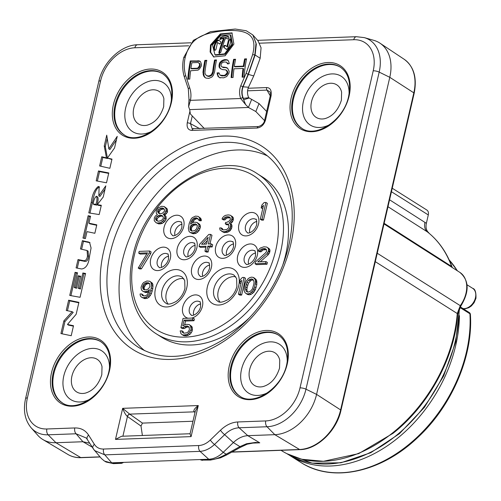 <?xml version="1.0" encoding="UTF-8"?>
<svg xmlns="http://www.w3.org/2000/svg" width="501" height="501" viewBox="0 0 501 501"><rect width="100%" height="100%" fill="white"/><g stroke="black" fill="none" stroke-linecap="round" stroke-linejoin="round"><path stroke-width="0.75" d="M460.876 305.979L460.269 305.666A25.589 18.28 122.2 0 0 459.824 272.369C469.199 280.316 469.55 291.519 460.876 305.979L457.72 314.177A2.405 1.002 -175.6 0 0 457.256 313.526L375.293 261.66M301.859 459.254L323.427 461.302L358.703 453.618L393.11 433.265C428.85 405.209 454.733 357.52 457.72 314.177M426.677 209.932A6.018 4.302 122.2 0 1 426.833 210.025A6.018 4.302 122.2 0 1 428.299 214.942L426.37 223.314C425.512 227.51 426.32 230.667 428.793 232.79L428.75 232.978M428.793 232.79L427.503 231.982M426.37 223.314L424.961 222.419A12.037 8.58 -57.4 0 0 427.353 231.875L387.981 206.713M424.954 222.413L389.571 199.799M427.372 231.888A131.588 94.019 122.2 0 1 451.614 266.451L384.142 223.327M470.389 314.434A2.405 2.405 0 0 0 469.274 312.536A2.405 1.722 122.2 0 1 469.925 313.783A2.405 1.19 -3.4 0 1 470.389 314.434C473.313 356.111 451.702 406.342 417.377 437.855C380.992 472.549 332.232 483.014 300.876 462.454A126.402 90.312 -57.8 0 0 413.125 440.861A126.402 90.312 -57.8 0 0 469.925 313.783L459.905 307.47M188.702 45.798L134.875 47.777A34.575 24.706 -57.8 0 0 100.607 80.83L27.405 397.907A34.575 24.706 -57.8 0 0 46.869 428.981L74.793 427.954C80.786 427.823 85.383 430.196 88.583 435.081L94.351 444.293C96.468 447.543 99.53 449.121 103.544 449.04L198.765 445.533C202.817 445.32 206.669 443.479 210.326 440.022L220.484 430.227A4.816 1.096 46 0 0 224.655 434.674L233.36 442.558C237.937 438.237 242.76 435.939 247.807 435.67L274.824 434.674A42.134 30.104 -57.8 0 0 316.582 394.393L389.784 77.317A42.134 30.104 -57.8 0 0 379.958 43.167A42.134 30.104 -57.8 0 0 373.827 40.349L364.302 37.625L356.43 36.705L257.614 40.343M198.765 445.533A4.816 3.031 87.9 0 0 200.043 451.357C205.047 451.032 209.863 448.733 214.497 444.468L224.655 434.674C229.145 430.309 233.961 428.011 239.109 427.779L247.807 435.67L259.769 442.828L255.466 442.433L246.536 443.748A3.613 0.664 68.8 0 0 247.118 444.212L254.69 442.746L259.769 442.828L250.913 443.16M27.405 397.907A4.816 1.478 -167 0 0 25.564 398.621C23.008 410.494 24.887 420.239 31.206 427.854L37.769 435.275A42.134 30.104 -57.8 0 0 42.954 439.584A42.134 30.104 -57.8 0 0 55.937 442.727L82.947 441.738L92.171 447.13M220.484 430.227C225.945 425.055 231.725 422.299 237.825 421.961L265.749 420.928A34.575 24.706 -57.8 0 0 300.018 387.874L373.22 70.798A34.575 24.706 -57.8 0 0 353.756 39.723A4.816 3.031 -92.1 0 1 356.43 36.705M71.205 335.72L73.509 325.731L67.453 324.46L76.158 314.271L78.907 302.353L68.637 300.199L66.264 310.476L72.138 311.703L63.865 320.859L60.934 333.566L71.205 335.72M80.079 297.293L85.577 273.477L82.872 272.989L79.327 288.344L77.956 288.094L80.692 276.239L78.125 275.775L75.388 287.63L74.142 287.405L77.517 272.782L75.069 272.337L69.739 295.427L80.079 297.293M76.096 267.891L81.588 268.974C86.04 268.448 88.702 264.171 89.579 256.143L91.076 247.989L89.554 242.365L82.383 240.662L80.467 248.972L87.111 250.531L87.487 255.76C87.036 259.637 85.483 261.221 82.84 260.52L78.018 259.574L76.096 267.891M94.852 233.284L96.799 224.849L88.946 223.183L90.549 216.232L88.138 215.718L82.978 238.075L85.389 238.582L86.999 231.625L94.852 233.284M98.835 195.778L99.135 186.66L98.252 186.46C94.564 189.497 92.24 194.714 91.282 202.11L88.79 212.906L99.173 214.56L101.315 205.297L97.269 204.652L103.225 197.012L105.805 185.833L98.835 195.778L99.899 196.455L105.053 189.109M106.506 182.809L108.786 172.939L98.472 170.96L96.198 180.83L106.506 182.809M109.857 168.298L111.98 159.105L107.389 158.059L114.547 147.977L117.228 136.378L108.836 148.86L106.738 135.157L104.252 145.941L106.425 157.84L101.753 156.769L99.63 165.963L109.857 168.298M258.491 126.521A2.405 1.516 87.9 0 0 257.176 128.024C261.315 127.348 264.102 124.668 265.524 119.977A2.405 0.739 -167 0 0 264.603 120.328C264.052 123.315 262.023 125.375 258.51 126.521L192.121 128.663M271.097 95.823C271.78 90.43 270.283 87.681 266.607 87.569A2.405 1.516 87.9 0 0 266.964 90.105L269.876 91.865C270.365 92.222 270.465 93.662 270.177 96.179A2.405 0.739 13 0 1 271.097 95.823L265.524 119.977M192.115 128.663L190.493 123.653A2.405 0.739 -167 0 0 187.249 122.858C186.585 127.636 188.169 130.16 191.989 130.423A2.405 1.516 -92.1 0 1 193.305 128.92M96.38 196.248C97.288 198.077 97.125 200.801 95.898 204.433L93.186 204.001C93.668 200.212 94.733 197.626 96.38 196.248L97.764 197.031M240.06 396.285A36.116 25.802 122.2 0 1 231.606 366.989A36.116 25.802 -57.8 0 1 278.562 335.175M268.123 392.427A28.889 20.641 122.2 0 1 241.501 369.481A28.889 20.641 122.2 0 1 242.59 365.711A28.889 20.641 122.2 0 1 252.078 350.656A28.889 20.641 122.2 0 1 276.026 342.653A28.889 20.641 122.2 0 1 287.198 362.154M249.642 369.619A19.263 13.765 122.2 0 1 274.874 352.773A19.263 13.765 122.2 0 1 279.74 360.125L279.539 368.129C276.364 378.105 270.872 384.254 263.075 386.578A19.263 13.765 -57.8 0 1 254.339 385.363A19.263 13.765 -57.8 0 1 249.642 369.619M62.337 402.823A36.116 25.802 122.2 0 1 53.883 373.527A36.116 25.802 -57.8 0 1 100.833 341.72M90.399 398.965A28.889 20.641 122.2 0 1 63.777 376.019A28.889 20.641 122.2 0 1 64.861 372.256A28.889 20.641 122.2 0 1 74.348 357.194A28.889 20.641 122.2 0 1 98.302 349.191A28.889 20.641 122.2 0 1 109.475 368.698M71.912 376.157A19.263 13.765 122.2 0 1 97.15 359.311A19.263 13.765 122.2 0 1 102.016 366.663L101.809 374.667C98.634 384.643 93.148 390.793 85.352 393.122A19.263 13.765 -57.8 0 1 76.615 391.907A19.263 13.765 -57.8 0 1 71.912 376.157M301.921 128.331A36.116 25.802 122.2 0 1 293.467 99.035A36.116 25.802 -57.8 0 1 340.423 67.228M329.984 124.473A28.889 20.641 122.2 0 1 303.362 101.528A28.889 20.641 122.2 0 1 304.451 97.764A28.889 20.641 122.2 0 1 313.939 82.703A28.889 20.641 122.2 0 1 337.887 74.699A28.889 20.641 122.2 0 1 349.059 94.207M311.503 101.665A19.263 13.765 122.2 0 1 336.735 84.819A19.263 13.765 122.2 0 1 341.607 92.171L341.4 100.175C338.225 110.151 332.733 116.301 324.936 118.631A19.263 13.765 -57.8 0 1 316.2 117.416A19.263 13.765 -57.8 0 1 311.503 101.665M124.198 134.869A36.116 25.802 122.2 0 1 115.744 105.579A36.116 25.802 -57.8 0 1 162.693 73.766M152.26 131.018A28.889 20.641 122.2 0 1 125.638 108.066A28.889 20.641 122.2 0 1 126.728 104.302A28.889 20.641 122.2 0 1 136.209 89.241A28.889 20.641 122.2 0 1 160.163 81.237A28.889 20.641 122.2 0 1 171.336 100.745M133.78 108.203A19.263 13.765 122.2 0 1 159.011 91.357A19.263 13.765 122.2 0 1 163.877 98.716L163.677 106.713C160.495 116.689 155.009 122.839 147.213 125.169A19.263 13.765 -57.8 0 1 138.476 123.954A19.263 13.765 -57.8 0 1 133.78 108.203M267.434 155.917A115.568 82.571 -57.8 0 0 122.388 260.482A115.568 82.571 -57.8 0 0 144.701 350.731M282.877 264.716A94.664 67.635 -57.8 0 0 285.739 254.47A94.664 67.635 -57.8 0 0 262.543 177.022L257.545 173.891A94.645 67.622 122.2 0 1 280.735 251.327A94.645 67.622 122.2 0 1 156.638 334.048L161.623 337.204A94.664 67.635 -57.8 0 0 249.504 317.69M235.752 276.796A15.349 10.966 -57.8 0 0 218.223 291.275A15.349 10.966 -57.8 0 0 219.908 301.946M256.881 221.48A7.828 5.592 -57.8 0 0 249.786 228.894A7.828 5.592 -57.8 0 0 249.817 232.696M233.666 243.924A7.828 5.592 -57.8 0 0 226.565 251.339A7.828 5.592 -57.8 0 0 226.596 255.134M255.642 252.967A7.828 5.592 -57.8 0 0 248.546 260.382A7.828 5.592 -57.8 0 0 248.577 264.177M183.836 278.706A15.349 10.966 -57.8 0 0 166.313 293.185A15.349 10.966 -57.8 0 0 167.992 303.856M182.051 224.235A7.828 5.592 -57.8 0 0 174.955 231.65A7.828 5.592 -57.8 0 0 174.987 235.451M195.221 245.333A7.828 5.592 -57.8 0 0 188.119 252.755A7.828 5.592 -57.8 0 0 188.151 256.55M168.649 256.168A7.828 5.592 -57.8 0 0 161.554 263.582A7.828 5.592 -57.8 0 0 161.585 267.384M200.757 303.913A7.828 5.592 -57.8 0 0 193.655 311.328A7.828 5.592 -57.8 0 0 193.687 315.129M209.725 265.06A7.828 5.592 -57.8 0 0 202.623 272.475A7.828 5.592 -57.8 0 0 202.661 276.276M191.808 231.086L191.313 228.876L192.096 226.728L193.887 225.25L196.868 224.786M157.452 221.047L156.951 219.776L157.201 218.712L158.404 217.252L160.99 216.094L162.875 216.257M159.644 213.702L158.974 212.286L159.969 210.483L161.385 209.368L164.059 208.998M144.545 289.922L144.05 287.706L145.584 284.825L147.588 283.691L149.605 283.616M247.544 291.958L246.893 289.929L247.093 287.806L248.452 283.159L251.158 280.234L253.393 279.978M203.957 244.162L207.401 240.499M260.301 219.263L261.722 220.164L263.476 220.096L267.346 203.35L265.918 202.454L264.165 202.517L261.835 205.078L261.178 207.928L263.507 205.366L260.301 219.263L262.054 219.2L265.918 202.454M261.178 207.928L262.743 208.666M255.015 263.739L256.443 264.634L266.964 264.246L267.377 262.468L265.95 261.572L257.764 261.873L266.883 253.763L268.336 251.239L268.536 249.11L267.697 247.726L266.695 247.056L263.852 246.811L260.388 247.995L258.892 249.467L258.272 250.901L259.731 250.844L261.603 249.01L264.315 248.559L265.699 248.859L266.407 249.542L266.582 251.302L265.668 252.748L255.429 261.954L255.015 263.739L265.536 263.351L265.95 261.572M260.307 261.779L268.311 254.658L269.763 252.135L269.964 250.005L269.125 248.628L266.695 247.056M258.272 250.901L259.693 251.796L261.159 251.746L263.031 249.911L266.432 249.604M221.793 231.399L224.304 232.608L227.892 232.126L230.266 230.623L231.969 227.028L231.669 224.567L228.944 223.008L230.36 221.899L231.813 219.369L232.013 217.246L231.174 215.862L230.172 215.192L228.205 214.91L225.494 215.361L224.16 216.119L222.657 217.591L222.037 219.025L223.502 218.968L225.375 217.133L226.915 216.726L229.464 216.983L230.178 217.666L230.354 219.425L229.439 220.872L226.771 222.381L225.6 222.425L225.275 223.853L228.112 224.097L228.825 224.78L228.75 227.611L226.878 229.445L223.584 229.921L221.699 229.283L221.154 227.886L219.689 227.942L220.071 230.047L222.876 231.712L225.218 231.625L227.798 230.473L228.844 229.727L230.216 227.554L230.579 224.717L230.241 223.665M230.479 223.822L232.614 221.705L233.441 218.142L232.602 216.758L230.172 215.192M222.037 219.025L223.465 219.92L224.924 219.87L226.796 218.035L230.197 217.728M225.275 223.853L226.696 224.749L228.844 224.874M222.87 229.765L222.576 228.788L221.154 227.886M190.28 232.558L193.085 233.76L196.091 233.297L199.003 230.717L200.413 227.128L200.237 225.369L199.605 224.335L196.968 222.419L194.125 222.168L192.584 222.582L190.499 224.072L191.451 221.21L192.822 219.037L194.82 217.904L196.574 217.841L198.083 218.843L198.421 219.895L199.88 219.839L199.285 217.39L198.07 216.376L195.528 216.113L192.271 217.647L191.069 219.106L189.203 223.415L188.345 228.387L189.065 231.543L190.28 232.558L193.123 232.808L194.664 232.395L197.576 229.815L198.985 226.233L198.809 224.473L196.968 222.419M192.716 222.544L194.244 219.939L196.248 218.805L197.97 218.743M198.421 219.895L199.843 220.791L201.308 220.734L201.264 219.676L200.713 218.286L198.07 216.376M138.207 268.035L139.635 268.937L141.388 268.868L150.688 253.688L151.102 251.909L149.674 251.007L139.153 251.396L138.739 253.18L147.507 252.855L138.207 268.035L139.961 267.972L149.26 252.792L149.674 251.007M138.739 253.18L140.167 254.076L146.912 253.825M156.087 222.745L158.886 223.947L162.186 223.471L165.017 221.248L166.013 219.444L166.088 216.614L164.66 215.255L167.365 212.33L167.44 209.499L166.808 208.466L164.171 206.55L161.623 206.293L158.372 207.821L156.249 210.727L156.262 213.201L157.389 214.572L155.31 216.063L154.314 217.866L154.239 220.697L156.087 222.745L157.464 223.051L160.758 222.576L163.595 220.352L164.835 217.478L164.66 215.718L163.238 214.359L165.029 212.881L166.188 210.364L166.013 208.604L164.171 206.55M141.915 297.437L144.72 298.634L147.432 298.183L149.141 297.062L151.34 293.799L152.786 288.801L152.893 284.555L152.348 283.165L149.705 281.249L146.868 281.005L143.612 282.533L142.409 283.992L141.082 287.223L141.257 288.983L141.802 290.373L143.017 291.388L144.401 291.688L147.4 291.225L149.486 289.735L148.534 292.597L147.162 294.77L145.165 295.903L142.616 295.64L141.564 293.918L140.105 293.968L140.148 295.026L140.7 296.423L141.915 297.437L143.292 297.738L146.004 297.287L148.922 294.707L150.782 290.398L151.64 285.42L150.92 282.263L149.705 281.249M143.017 291.388L145.822 292.59L148.697 292.158M143.443 295.966L142.992 294.813L141.564 293.918M238.47 294.237L239.891 295.133L241.645 295.07L245.515 278.324L244.087 277.422L242.334 277.491L240.004 280.046L239.346 282.896L241.676 280.341L238.47 294.237L240.223 294.168L244.087 277.422M239.346 282.896L240.912 283.641M246.154 293.599L247.575 294.5L249.248 294.788L251.082 294.369L253.913 292.146L255.366 289.616L256.813 284.618L256.631 280.385L254.784 278.337L253.362 277.435L251.69 277.147L249.855 277.567L248.145 278.688L246.11 281.236L244.864 284.111L244.05 290.142L244.939 292.584L246.154 293.599L247.82 293.893L249.661 293.473L252.491 291.244L254.646 286.929L255.504 281.95L255.203 279.489L253.362 277.435M199.066 246.461L206.086 246.204L204.934 251.189L206.688 251.126L207.84 246.135L210.758 246.029L211.253 243.893L208.328 244L210.552 234.38L208.798 234.443L199.561 244.325L199.066 246.461L200.494 247.356L205.861 247.162M204.934 251.189L206.356 252.091L208.109 252.022L209.261 247.037L212.186 246.93L212.681 244.789L211.253 243.893M209.975 243.937L211.979 235.276L210.552 234.38M180.899 327.679L182.32 328.575L184.368 328.499L187.036 326.99L189.171 327.034L189.384 329.84L188.013 332.013L186.973 332.758L183.967 333.221L182.164 332.226L181.913 330.823L180.16 330.885L180.961 333.685L182.176 334.699L183.554 335L186.854 334.524L188.558 333.403L190.762 330.14L191.094 328.719L190.367 325.562L189.153 324.548L186.021 324.31L182.771 325.844L184.086 320.145L192.566 319.832L192.973 318.047L183.034 318.417L180.899 327.679L182.94 327.604L185.608 326.095L187.361 326.026L189.165 327.021M183.591 333.109L183.335 331.718L181.913 330.823M182.176 334.699L183.598 335.595L186.735 335.833L189.985 334.299L191.194 332.846L192.19 331.042L192.34 327.854L191.795 326.464L189.153 324.548M184.675 324.667L185.514 321.041L193.987 320.728L194.401 318.949L192.973 318.047M263.476 220.096L262.054 219.2M197.394 225.582L196.655 228.788L194.783 230.623L191.777 231.093L190.267 230.084L190.136 226.909L190.674 225.832L192.465 224.354L195.471 223.891L197.394 225.582M158.166 221.254L156.074 220.271L155.529 218.881L155.773 217.81L156.982 216.357L159.562 215.198L161.823 215.468L162.825 216.138L163.376 217.534L163.126 218.599L161.923 220.058L160.589 220.816L158.166 221.254M162.38 208.028L163.464 208.341L164.391 209.368L164.56 211.128L162.318 213.332L159.894 213.777L158.804 213.457L157.546 211.384L158.541 209.581L161.209 208.072L162.38 208.028L163.802 208.93M149.937 286.541L148.565 288.714L146.561 289.847L143.724 289.597L142.672 287.868L143.33 285.019L144.163 283.929L146.16 282.796L148.208 282.721L149.718 283.723L149.937 286.541M246.241 284.411L247.031 282.263L248.69 280.084L251.277 278.925L252.654 279.226L253.368 279.909L254.045 282.007L253.844 284.13L252.479 288.776L250.819 290.956L248.233 292.108L246.855 291.807L246.141 291.125L245.465 289.033L246.241 284.411L247.669 285.307M201.609 244.25L208.14 237.292L206.575 244.062L201.609 244.25M265.743 249.454L264.315 248.559M264.572 249.498L263.15 248.602M263.031 249.911L261.603 249.01M261.985 250.657L260.564 249.755M261.159 251.746L259.731 250.844M269.125 248.628L267.697 247.726M269.964 250.005L268.536 249.11M269.926 251.421L268.498 250.525M269.763 252.135L268.336 251.239M269.137 253.569L267.716 252.673M268.311 254.658L266.883 253.763M266.964 264.246L265.536 263.351M230.266 230.623L228.844 229.727M231.099 229.533L229.671 228.638M229.226 231.368L227.798 230.473M227.892 232.126L226.465 231.224M226.64 232.52L225.218 231.625M224.304 232.608L222.876 231.712M222.707 229.489L221.279 228.594M222.244 229.627L221.699 229.283M227.867 224.705L226.439 223.809M229.514 217.578L228.087 216.683M228.343 217.622L226.915 216.726M226.796 218.035L225.375 217.133M225.757 218.78L224.329 217.879M224.924 219.87L223.502 218.968M232.602 216.758L231.174 215.862M233.441 218.142L232.013 217.246M233.403 219.557L231.976 218.655M233.241 220.271L231.813 219.369M232.614 221.705L231.193 220.809M231.788 222.795L230.36 221.899M232.007 225.613L230.579 224.717M231.969 227.028L230.541 226.133M231.637 228.456L230.216 227.554M200.237 225.369L198.809 224.473M199.605 224.335L198.183 223.433M200.413 227.128L198.985 226.233M199.999 228.913L198.571 228.011M199.003 230.717L197.576 229.815M197.795 232.17L196.373 231.274M196.091 233.297L194.664 232.395M194.545 233.704L193.123 232.808M193.085 233.76L191.658 232.859M200.713 218.286L199.285 217.39M201.264 219.676L199.836 218.78M201.308 220.734L199.88 219.839M197.914 218.686L196.574 217.841M196.248 218.805L194.82 217.904M195.29 219.194L193.862 218.292M194.244 219.939L192.822 219.037M193.417 221.029L191.989 220.127M192.872 222.106L191.451 221.21M191.106 223.634L190.662 223.358M196.805 224.73L195.471 223.891M194.845 224.861L193.424 223.966M193.887 225.25L192.465 224.354M192.847 225.995L191.42 225.099M192.096 226.728L190.674 225.832M191.557 227.811L190.136 226.909M191.313 228.876L189.885 227.98M191.357 229.934L189.935 229.038M191.695 230.986L190.267 230.084M150.688 253.688L149.26 252.792M141.388 268.868L139.961 267.972M166.808 208.466L165.386 207.564M167.44 209.499L166.013 208.604M167.616 211.259L166.188 210.364M167.365 212.33L165.944 211.428M166.451 213.777L165.029 212.881M165.33 214.879L163.902 213.977M164.66 215.255L163.238 214.359M165.167 215.593L163.739 214.691M166.088 216.614L164.66 215.718M166.263 218.373L164.835 217.478M166.013 219.444L164.591 218.549M165.017 221.248L163.595 220.352M163.896 222.35L162.468 221.448M162.186 223.471L160.758 222.576M160.639 223.884L159.218 222.983M158.886 223.947L157.464 223.051M162.161 216.056L160.733 215.154M160.99 216.094L159.562 215.198M159.738 216.495L158.316 215.599M158.404 217.252L156.982 216.357M157.201 218.712L155.773 217.81M156.951 219.776L155.529 218.881M157.189 220.972L156.074 220.271M162.637 208.973L161.209 208.072M161.385 209.368L159.957 208.472M159.969 210.483L158.541 209.581M159.136 211.572L157.709 210.677M158.974 212.286L157.546 211.384M159.312 213.332L157.884 212.437M143.33 295.859L141.902 294.964M148.734 292.064L147.4 291.225M147.288 292.534L145.86 291.638M145.822 292.59L144.401 291.688M152.348 283.165L150.92 282.263M152.893 284.555L151.471 283.66M153.068 286.315L151.64 285.42M152.786 288.801L151.358 287.9M152.21 291.294L150.782 290.398M151.34 293.799L149.918 292.903M150.344 295.603L148.922 294.707M149.141 297.062L147.714 296.16M147.432 298.183L146.004 297.287M145.885 298.596L144.463 297.694M144.72 298.634L143.292 297.738M149.548 283.56L148.208 282.721M147.588 283.691L146.16 282.796M146.63 284.08L145.202 283.184M145.584 284.825L144.163 283.929M144.758 285.914L143.33 285.019M144.219 286.998L142.791 286.096M144.05 287.706L142.628 286.81M144.1 288.764L142.672 287.868M144.438 289.816L143.01 288.914M241.645 295.07L240.223 294.168M255.998 279.351L254.577 278.45M256.631 280.385L255.203 279.489M256.888 281.787L255.46 280.892M256.932 282.846L255.504 281.95M256.813 284.618L255.385 283.723M256.074 287.825L254.646 286.929M255.366 289.616L253.944 288.72M254.827 290.699L253.406 289.797M253.913 292.146L252.491 291.244M252.792 293.248L251.364 292.346M251.082 294.369L249.661 293.473M249.248 294.788L247.82 293.893M248.452 283.159L247.031 282.263M247.093 287.806L245.665 286.904M246.893 289.929L245.465 289.033M247.419 291.933L246.141 291.125M252.704 279.827L251.277 278.925M251.158 280.234L249.736 279.339M250.118 280.98L248.69 280.084M212.186 246.93L210.758 246.029M209.261 247.037L207.84 246.135M208.109 252.022L206.688 251.126M184.368 328.499L182.94 327.604M185.783 327.391L184.362 326.489M193.987 320.728L192.566 319.832M185.514 321.041L184.086 320.145M191.795 326.464L190.367 325.562M192.34 327.854L190.919 326.959M192.516 329.614L191.094 328.719M192.19 331.042L190.762 330.14M191.194 332.846L189.766 331.944M189.985 334.299L188.558 333.403M188.276 335.426L186.854 334.524M186.735 335.833L185.307 334.937M184.982 335.902L183.554 335M183.554 333.102L182.164 332.226M188.789 326.928L187.361 326.026M187.036 326.99L185.608 326.095M74.793 427.954A4.816 3.031 87.9 0 0 76.071 433.778L86.322 438.037L94.532 450.556L104.822 454.864A4.816 3.031 -92.1 0 1 103.544 449.04M87.337 439.415A4.816 3.188 -32.1 0 1 88.583 435.081M105.617 461.74L112.65 463.387A3.613 2.273 87.9 0 0 113.514 463.625L106.074 462.035M93.33 448.927L101.427 458.534L104.408 461.052L112.65 463.387L121.618 463.325L123.753 462.354M200.638 459.542L208.748 459.248L200.043 451.357L104.822 454.864L111.698 462.818L200.638 459.542L201.609 460.112L209.7 459.818C213.476 460.037 218.968 458.164 226.183 454.2L226.452 455.046L240.192 447.468L239.923 446.623L246.536 443.748M210.326 440.022A4.816 1.096 -134 0 0 214.497 444.468L223.202 452.359L226.183 454.2L239.923 446.623L233.36 442.558L223.202 452.359C218.624 456.68 213.808 458.972 208.748 459.248L209.7 459.818A3.613 2.273 87.9 0 0 210.564 460.056L201.609 460.112A2.405 1.71 120.4 0 1 200.882 459.943L200.231 459.561M265.749 420.928A4.816 3.031 87.9 0 0 267.033 426.752L239.109 427.779A4.816 3.031 -92.1 0 1 237.825 421.961M31.206 427.854A39.297 28.075 -57.8 0 0 48.146 434.805L76.071 433.778L82.947 441.738L89.717 443.21M190.086 433.741L121.599 436.265L115.493 439.402L122.664 408.334L198.271 405.553C194.563 408.434 193.198 410.501 194.163 411.747L194.256 411.847A2.405 1.772 132.1 0 1 195.083 412.091M192.973 421.247L142.447 423.101L141.006 426.057L142.39 435.494M127.323 416.406A2.405 1.509 125.2 0 1 129.69 414.12L122.664 408.334C124.135 412.298 125.688 414.985 127.323 416.406L127.454 416.506A2.405 1.509 125.2 0 1 129.828 414.214L142.447 423.101M191.1 436.622L198.271 405.553L195.265 411.308L190.029 433.985L191.1 436.622L115.493 439.402M194.163 411.747A2.405 1.772 132.1 0 1 195.089 412.072M129.69 414.12L194.256 411.847L194.989 412.505M63.865 320.859L64.936 321.536L62.099 333.81M72.138 311.703L73.209 312.38L64.936 321.536M68.637 300.199L69.708 300.876L67.435 310.72M78.807 302.786L69.708 300.876M67.453 324.46L68.524 325.13L73.409 326.157M77.411 273.239L76.139 273.014L70.917 295.64M80.586 276.696L79.189 276.446L76.453 288.3L74.142 287.405M85.471 273.941L83.943 273.665L80.398 289.014L77.956 288.094M88.057 251.133L88.558 256.437C88.044 260.489 86.498 262.073 83.911 261.19L79.083 260.251L77.267 268.123M90.036 242.734L83.454 241.338L81.638 249.197M90.449 216.657L89.209 216.394L84.149 238.319M96.706 225.275L90.011 223.859L88.946 223.183M99.574 187.136L99.323 187.13C96.486 188.032 94.157 193.254 92.353 202.786L89.973 213.094M101.202 205.779L98.34 205.322L97.269 204.652M97.451 196.918C98.459 197.845 98.296 200.575 96.969 205.103L94.257 204.677L93.186 204.001M108.679 173.39L99.542 171.636L97.369 181.055M111.886 159.518L107.389 158.059L107.496 158.51L102.818 157.446L100.795 166.226M107.227 138.351L105.316 146.618L107.408 158.028M116.432 139.823L109.907 149.536L108.836 148.86M75.069 272.337L76.139 273.014M75.388 287.63L76.453 288.3M78.125 275.775L79.189 276.446M79.327 288.344L80.398 289.014M82.872 272.989L83.943 273.665M78.018 259.574L79.083 260.251M82.383 240.662L83.454 241.338M88.138 215.718L89.209 216.394M98.252 186.46L99.323 187.13M95.898 204.433L96.969 205.103M98.472 170.96L99.542 171.636M101.753 156.769L102.818 157.446M106.425 157.84L107.496 158.51M104.252 145.941L105.316 146.618M204.314 128.513L190.355 113.952L189.71 109.625L188.601 106.669L188.983 99.524L190.411 100.35L188.601 106.669M264.534 120.616L255.836 111.541L248.427 107.464L245.59 104.571L240.662 98.503L242.734 97.545C241.495 93.869 241.52 90.28 242.822 86.792L248.12 74.336L254.846 54.841L256.036 43.08L252.792 34.907L246.248 30.749L235.263 29.039L210.52 31.663L193.392 40.343L183.754 57.458C182.239 64.028 182.395 70.434 184.243 76.684L188.326 88.796L188.983 99.524M266.645 111.485L259.036 103.55L255.836 111.541M259.036 103.55L248.721 97.733L243.098 98.384L245.59 104.571M251.627 99.474L248.427 107.464L189.71 109.625M243.098 98.384L242.734 97.545M248.721 97.733C247.175 94.263 247.099 90.762 248.502 87.23L253.744 75.933L248.12 74.336L246.16 73.246L252.617 54.684C256.719 38.176 251.94 29.02 224.899 30.642C201.584 33.204 190.53 38.22 185.27 57.158C183.823 63.427 183.942 69.533 185.639 75.476L189.635 87.644C191.063 91.796 191.326 96.035 190.411 100.35L240.662 98.503C239.177 94.15 239.215 89.904 240.768 85.759L246.16 73.246M231.944 44.176L230.228 34.769L220.565 35.646L212.455 44.896L214.979 54.809L224.58 53.864L231.944 44.176M228.556 36.679L228.919 36.942C226.74 35.433 223.897 35.665 220.384 37.644L219.776 39.46L223.603 38.189A96.311 60.565 87.9 0 0 218.862 52.411L219.469 52.793L219.501 53.519M228.919 36.942C229.139 38.214 228.569 38.834 227.191 38.809L226.915 38.615M227.235 38.846L225.55 38.12A96.311 60.565 87.9 0 0 220.809 52.336L219.137 53.419L218.862 52.411M214.478 50.225L214.209 49.875C215.242 50.588 215.9 50.138 216.188 48.528L217.522 42.453L219.2 43.762M219.119 40.393L217.634 40.831C214.935 44.013 213.996 47.157 214.816 50.257L214.209 49.875C213.382 46.781 214.322 43.637 217.014 40.443L218.499 40.005L220.747 41.783C221.029 43.086 220.478 43.725 219.1 43.7L219.144 43.731M226.151 49.23L223.728 47.338C223.396 46.011 223.922 45.359 225.312 45.384L226.922 46.643L228.331 40.619C228.744 39.078 229.433 38.652 230.397 39.328C230.974 42.241 230.022 45.372 227.542 48.729L226.195 49.255M230.166 38.997L230.397 39.328M190.925 68.449L197.068 68.224L197.676 68.606L191.539 68.831L190.925 68.449A96.311 60.565 87.9 0 1 191.889 62.731L198.027 62.506L199.436 63.577L199.555 64.704A96.311 60.565 87.9 0 0 199.367 65.85L198.095 67.798L197.068 68.224M210.508 44.965L220.327 33.918L231.932 32.884L233.892 44.107L225.143 55.78L213.633 56.926L210.113 51.985L210.508 44.965M190.317 60.928L199.611 60.959L200.688 62.036L201.496 64.635A96.311 60.565 87.9 0 0 201.245 66.157L199.542 68.9L198.089 70.109L190.605 70.773A96.311 60.565 87.9 0 0 189.766 79.089L187.825 79.158A96.311 60.565 87.9 0 1 190.317 60.928L190.919 61.31A95.284 59.92 87.9 0 0 188.476 79.133M206.481 75.676L205.059 73.753L204.909 72.188A96.311 60.565 87.9 0 1 206.8 60.327L204.859 60.396A96.311 60.565 87.9 0 0 202.974 72.263L203.569 75.783L204.727 77.336L205.955 78.087L208.836 78.388L211.835 77.073L213.269 75.426L214.61 71.831A96.311 60.565 87.9 0 1 216.495 59.97L214.56 60.039A96.311 60.565 87.9 0 0 212.668 71.906L211.403 74.705L209.03 75.983L209.65 76.371L208.36 76.421L206.481 75.676L209.03 75.983M220.058 75.175L219 72.845L217.058 72.921L218.01 76.446L219.532 77.592L223.703 77.837L226.709 76.528L228.938 73.271A96.311 60.565 87.9 0 1 229.151 71.299L227.611 68.249L226.427 67.522L222.018 66.921L221.16 66.188L221.022 65.049A96.311 60.565 87.9 0 1 221.148 64.291L221.667 63.139L223.815 61.93L226.652 62.199L227.354 63.683L229.295 63.608L228.481 61.016L227.41 59.938L225.87 59.619L224.254 59.682L221.448 60.897L219.87 62.45L219.275 63.978A96.311 60.565 87.9 0 0 219.018 65.506L219.106 67.028L220.177 68.524L222.607 69.595L225.788 69.864L227.166 71.762A96.311 60.565 87.9 0 0 227.041 72.946L225.231 74.987L223.897 75.432L224.517 75.826L221.93 75.92L220.058 75.175L223.897 75.432M243.348 66.132A96.311 60.565 87.9 0 1 244.62 58.93L246.561 58.861A96.311 60.565 87.9 0 0 244.068 77.091L242.133 77.16A96.311 60.565 87.9 0 1 243.023 68.455L233.973 68.787A96.311 60.565 87.9 0 0 233.078 77.492L231.143 77.567A96.311 60.565 87.9 0 1 233.629 59.337L235.57 59.262A96.311 60.565 87.9 0 0 234.299 66.47L243.348 66.132L243.962 66.52L234.906 66.852L234.299 66.47M223.603 38.189L224.223 38.583A95.284 59.92 87.9 0 0 219.469 52.793M228.857 36.892L221.004 38.038L220.171 39.554M217.522 42.453L219.707 44.088M225.926 45.766C224.548 45.723 224.016 46.374 224.335 47.72L226.696 49.574M230.385 39.297L228.944 41.007L227.529 47.031L226.922 46.643M232.239 33.091L220.828 34.387L211.115 45.353L210.67 52.192L213.94 57.108M230.228 34.769L230.855 35.164L232.552 44.564L225.181 54.252L215.587 55.191L214.979 54.809M200.218 61.341L190.919 61.31M198.928 62.85L200.043 63.959L200.162 65.086A95.284 59.92 87.9 0 0 199.974 66.232L198.703 68.186L197.676 68.606M206.719 60.734L205.466 60.778A95.284 59.92 87.9 0 0 203.588 72.651L204.189 76.171L205.347 77.724M216.413 60.377L215.167 60.421A95.284 59.92 87.9 0 0 213.282 72.294L212.023 75.094L209.65 76.371M225.788 69.864L227.272 70.998L227.786 72.15A95.284 59.92 87.9 0 0 227.654 73.334L225.845 75.375L224.517 75.826M219.069 73.252L217.678 73.309L217.841 74.881L218.63 76.835L220.158 77.981M227.623 68.268L225.475 67.585L223.54 67.654L222.018 66.921M226.652 62.199L227.961 64.065M228.018 60.32L226.477 60.001L223.496 60.483L220.478 62.832L219.883 64.36A95.284 59.92 87.9 0 0 219.632 65.888L219.714 67.41L220.791 68.906M243.023 68.455L243.636 68.844A95.284 59.92 87.9 0 0 242.785 77.135M246.479 59.268L245.227 59.312A95.284 59.92 87.9 0 0 243.962 66.52M235.489 59.675L234.236 59.719A95.284 59.92 87.9 0 0 231.794 77.542M198.07 60.646L198.678 61.028M198.095 67.798L198.703 68.186M198.859 67.009L199.467 67.391M199.367 65.85L199.974 66.232M199.555 64.704L200.162 65.086M199.436 63.577L200.043 63.959M202.974 72.263L203.588 72.651M203.08 74.223L203.694 74.611M204.859 60.396L205.466 60.778M207.74 76.027L208.36 76.421M210.357 75.532L210.977 75.927M211.403 74.705L212.023 75.094M212.173 73.49L212.787 73.879M212.668 71.906L213.282 72.294M214.56 60.039L215.167 60.421M203.569 75.783L204.189 76.171M219.106 67.028L219.714 67.41M219.018 65.506L219.632 65.888M219.275 63.978L219.883 64.36M219.87 62.45L220.478 62.832M221.448 60.897L222.049 61.279M222.889 60.101L223.496 60.483M224.254 59.682L224.861 60.064M225.87 59.619L226.477 60.001M227.166 62.932L227.773 63.32M222.926 67.272L223.54 67.654M224.868 67.197L225.475 67.585M226.427 67.522L227.041 67.911M218.01 76.446L218.63 76.835M217.221 74.492L217.841 74.881M217.058 72.921L217.678 73.309M221.31 75.526L221.93 75.92M225.231 74.987L225.845 75.375M226.27 74.154L226.89 74.543M227.041 72.946L227.654 73.334M227.166 71.762L227.786 72.15M226.659 70.61L227.272 70.998M233.629 59.337L234.236 59.719M244.62 58.93L245.227 59.312M252.792 34.907L258.034 40.806L261.065 47.789L260.176 58.266L253.744 75.933M243.336 98.353C241.758 94.539 241.676 90.694 243.085 86.811L248.383 74.411L255.097 55.004L256.337 44.201L252.905 35.039M377.234 253.237L460.269 305.666L457.256 313.526A131.588 94.019 122.2 0 1 323.427 461.302A131.588 94.019 122.2 0 1 281.819 450.819L281.017 450.324M427.466 231.957C438.557 240.712 446.748 252.379 452.046 266.964A2.405 1.472 160.2 0 0 451.614 266.451L452.021 267.384M391.438 191.72L428.299 214.942M459.555 308.102L455.735 341.926L443.667 375.963L424.36 407.419L399.385 433.722L370.784 452.704L340.887 462.799L312.117 463.143L286.848 453.662A128.813 92.034 -57.8 0 0 398.232 433.891A128.813 92.034 -57.8 0 0 459.098 309.023M459.436 315.711A126.402 90.312 122.2 0 1 398.834 437.198A126.402 90.312 122.2 0 1 290.185 455.722L300.876 462.454M467.032 284.793L472.687 288.351A11.435 8.173 122.2 0 1 475.474 297.7A11.435 8.173 122.2 0 1 462.999 308.585M457.256 270.728A126.402 90.312 -57.8 0 0 449.165 259.913M231.988 451.99L299.579 449.503A41.408 29.584 -57.8 0 0 340.624 409.918L413.826 92.842A1.804 0.551 13 0 1 414.164 93.286C417.214 77.761 413.882 66.426 404.169 59.275L379.958 43.167M231.725 452.134L300.018 449.622A1.804 1.134 87.9 0 1 299.579 449.503L274.824 434.674L267.033 426.752A39.297 28.075 -57.8 0 0 305.979 389.183L379.182 72.106L389.784 77.317L413.826 92.842A41.408 29.584 -57.8 0 0 404.169 59.275M300.018 449.622C317.064 449.547 336.685 430.797 340.962 410.363A1.804 0.551 13 0 0 340.624 409.918L316.582 394.393L305.979 389.183A4.816 1.478 13 0 0 300.018 387.874M99.968 456.849L80.699 457.557A1.804 1.134 87.9 0 0 81.131 457.676C76.227 457.839 71.831 456.768 67.942 454.47A41.408 29.584 -57.8 0 0 80.699 457.557L55.937 442.727L48.146 434.805A4.816 3.031 87.9 0 1 46.869 428.981M134.875 47.777A4.816 3.031 -92.1 0 1 137.55 44.758C120.966 44.94 102.837 62.387 98.766 81.544L25.564 398.621M353.756 39.723L259.675 43.186M229.245 366.125A37.318 26.666 122.2 0 1 266.238 330.447A37.318 26.666 122.2 0 1 287.242 363.995A37.318 26.666 122.2 0 1 250.256 399.673A37.318 26.666 122.2 0 1 229.245 366.125M51.522 372.669A37.318 26.666 122.2 0 1 88.508 336.991A37.318 26.666 122.2 0 1 109.519 370.533A37.318 26.666 122.2 0 1 72.532 406.211A37.318 26.666 122.2 0 1 51.522 372.669M291.112 98.177A37.318 26.666 122.2 0 1 328.099 62.5A37.318 26.666 122.2 0 1 349.103 96.042A37.318 26.666 122.2 0 1 312.117 131.719A37.318 26.666 122.2 0 1 291.112 98.177M113.383 104.715A37.318 26.666 122.2 0 1 150.369 69.038A37.318 26.666 122.2 0 1 171.38 102.58A37.318 26.666 122.2 0 1 134.393 138.257A37.318 26.666 122.2 0 1 113.383 104.715M290.762 244.306A120.384 86.015 122.2 0 1 171.442 359.399A120.384 86.015 122.2 0 1 103.682 251.195A120.384 86.015 122.2 0 1 222.995 136.103A120.384 86.015 122.2 0 1 290.762 244.306M248.127 88.245L266.607 87.569M187.249 122.858L189.942 111.191M257.176 128.024L191.989 130.423M230.898 366.544A36.116 25.802 122.2 0 1 278.212 334.95C286.491 340.561 289.353 350.299 286.779 364.171C282.082 388.644 253.293 406.605 239.703 396.066A36.116 25.802 122.2 0 1 230.898 366.544M53.169 373.082A36.116 25.802 122.2 0 1 100.482 341.494C108.767 347.099 111.623 356.844 109.055 370.709C104.352 395.183 75.57 413.143 61.98 402.604A36.116 25.802 122.2 0 1 53.169 373.082M292.759 98.591A36.116 25.802 122.2 0 1 340.073 67.002C348.352 72.607 351.214 82.352 348.646 96.217C343.943 120.691 315.154 138.652 301.564 128.112A36.116 25.802 122.2 0 1 292.759 98.591M115.03 105.129A36.116 25.802 122.2 0 1 162.343 73.541C170.628 79.152 173.484 88.89 170.916 102.755C166.213 127.229 137.431 145.19 123.841 134.65A36.116 25.802 122.2 0 1 115.03 105.129M138.464 347.331A115.568 82.571 122.2 0 1 110.27 252.848A115.568 82.571 122.2 0 1 261.679 151.765C269.713 156.838 276.308 163.764 281.456 172.538C292.628 192.296 295.114 216.457 288.92 245.02C280.472 282.971 253.7 321.009 221.768 340.555C190.073 359.117 162.311 361.378 138.464 347.331M213.952 288.582A15.349 10.966 122.2 0 1 234.061 275.155L236.641 278.531L236.854 286.484C235.445 291.914 232.545 296.248 228.155 299.473C222.751 302.422 219.263 302.973 217.697 301.126A15.349 10.966 122.2 0 1 213.952 288.582M238.695 285.77A20.165 14.41 122.2 0 1 218.712 305.046A20.165 14.41 122.2 0 1 207.358 286.923A20.165 14.41 122.2 0 1 227.341 267.647A20.165 14.41 122.2 0 1 238.695 285.77M275.794 250.087A91.038 65.042 122.2 0 1 185.57 337.117A91.038 65.042 122.2 0 1 134.324 255.291A91.038 65.042 122.2 0 1 224.548 168.261A91.038 65.042 122.2 0 1 275.794 250.087M186.779 287.68A20.165 14.41 122.2 0 1 166.795 306.956A20.165 14.41 122.2 0 1 155.442 288.833A20.165 14.41 122.2 0 1 175.431 269.557A20.165 14.41 122.2 0 1 186.779 287.68M188.244 318.223A12.638 9.031 122.2 0 1 182.79 306.975A12.638 9.031 122.2 0 1 195.315 294.895A12.638 9.031 122.2 0 1 202.429 306.255A12.638 9.031 122.2 0 1 191.645 318.097M211.403 267.402A12.638 9.031 122.2 0 1 198.872 279.483A12.638 9.031 122.2 0 1 191.758 268.123A12.638 9.031 122.2 0 1 204.289 256.036A12.638 9.031 122.2 0 1 211.403 267.402M257.32 255.303A12.638 9.031 122.2 0 1 244.795 267.39A12.638 9.031 122.2 0 1 237.674 256.03A12.638 9.031 122.2 0 1 250.206 243.943A12.638 9.031 122.2 0 1 257.32 255.303M258.56 223.822A12.638 9.031 122.2 0 1 246.035 235.908A12.638 9.031 122.2 0 1 238.914 224.542A12.638 9.031 122.2 0 1 251.446 212.462A12.638 9.031 122.2 0 1 258.56 223.822M235.338 246.26A12.638 9.031 122.2 0 1 222.813 258.347A12.638 9.031 122.2 0 1 215.699 246.987A12.638 9.031 122.2 0 1 228.224 234.9A12.638 9.031 122.2 0 1 235.338 246.26M196.893 247.676A12.638 9.031 122.2 0 1 184.368 259.762A12.638 9.031 122.2 0 1 177.254 248.402A12.638 9.031 122.2 0 1 189.779 236.315A12.638 9.031 122.2 0 1 196.893 247.676M170.327 258.503A12.638 9.031 122.2 0 1 157.802 270.59A12.638 9.031 122.2 0 1 150.682 259.23A12.638 9.031 122.2 0 1 163.213 247.143A12.638 9.031 122.2 0 1 170.327 258.503M183.729 226.577A12.638 9.031 122.2 0 1 171.198 238.658A12.638 9.031 122.2 0 1 164.084 227.297A12.638 9.031 122.2 0 1 176.615 215.211A12.638 9.031 122.2 0 1 183.729 226.577M165.781 303.036A15.349 10.966 122.2 0 1 162.036 290.492A15.349 10.966 122.2 0 1 182.145 277.066L184.725 280.441L184.938 288.394C183.529 293.824 180.629 298.158 176.246 301.383C170.835 304.332 167.353 304.884 165.781 303.036M191.288 315.029A7.828 5.592 122.2 0 1 189.378 308.635A7.828 5.592 122.2 0 1 199.63 301.79C200.281 300.957 200.6 302.685 200.588 306.969C198.321 315.016 190.931 316.369 191.288 315.029M200.256 276.176A7.828 5.592 122.2 0 1 198.352 269.782A7.828 5.592 122.2 0 1 208.604 262.937C209.249 262.104 209.568 263.833 209.562 268.116C207.295 276.164 199.905 277.516 200.256 276.176M246.179 264.083A7.828 5.592 122.2 0 1 244.269 257.689A7.828 5.592 122.2 0 1 254.521 250.844C255.166 250.012 255.485 251.734 255.479 256.017C253.212 264.065 245.822 265.417 246.179 264.083M247.419 232.602A7.828 5.592 122.2 0 1 245.509 226.201A7.828 5.592 122.2 0 1 255.76 219.357C256.406 218.53 256.725 220.252 256.719 224.536C254.452 232.583 247.062 233.936 247.419 232.602M224.197 255.04A7.828 5.592 122.2 0 1 222.287 248.64A7.828 5.592 122.2 0 1 232.539 241.801C233.19 240.968 233.51 242.691 233.497 246.974C231.23 255.022 223.841 256.374 224.197 255.04M185.752 256.456A7.828 5.592 122.2 0 1 183.842 250.055A7.828 5.592 122.2 0 1 194.094 243.21C194.745 242.384 195.064 244.106 195.052 248.39C192.785 256.437 185.395 257.79 185.752 256.456M159.186 267.284A7.828 5.592 122.2 0 1 157.276 260.889A7.828 5.592 122.2 0 1 167.528 254.045C168.173 253.212 168.493 254.94 168.486 259.217C166.219 267.265 158.83 268.624 159.186 267.284M172.588 235.351A7.828 5.592 122.2 0 1 170.678 228.957A7.828 5.592 122.2 0 1 180.93 222.112C181.575 221.279 181.894 223.008 181.888 227.285C179.621 235.338 172.231 236.691 172.588 235.351M94.351 444.293A4.816 3.188 147.9 0 0 93.105 448.62M373.22 70.798A4.816 1.478 13 0 1 379.182 72.106A39.297 28.075 -57.8 0 0 364.302 37.625M100.607 80.83A4.816 1.478 -167 0 0 98.766 81.544M119.814 462.517L120.747 463.087A2.405 1.753 121.4 0 0 122.181 462.429M122.902 436.214L127.454 416.506L141.006 426.057M82.84 260.52L83.911 261.19M87.487 255.76L88.558 256.437M87.875 241.745L88.94 242.421M91.282 202.11L92.353 202.786M249.041 98.027L243.567 99.799M248.502 87.23L242.822 86.792L240.768 85.759M220.384 37.644L221.004 38.038M217.014 40.443L217.634 40.831M223.728 47.338L224.335 47.72M228.331 40.619L228.944 41.007M189.635 87.644L188.326 88.796M252.617 54.684L254.846 54.841L260.176 58.266M185.27 57.158L183.754 57.458M185.639 75.476L184.243 76.684M199.774 128.682L190.493 123.653L192.271 115.95M247.575 90.819L266.964 90.105L270.252 95.816M452.046 266.964L452.29 267.553M392.245 188.232L426.833 210.025M302.986 459.523C295.365 457.745 288.307 454.845 281.819 450.819M288.883 454.883L290.185 455.722M472.687 288.351C475.086 288.902 476.175 292.221 475.95 298.314L474.071 302.767L471.385 305.929L468.842 307.683L465.235 308.779L463.206 308.716M449.109 259.787L457.488 270.872M469.274 312.536L460.269 306.869M459.824 272.369L384.004 223.934M340.962 410.363L414.164 93.286M81.131 457.676L100.081 456.981M67.942 454.47L42.954 439.584M191 42.792L137.55 44.758M242.59 365.711C244.62 359.981 247.782 354.958 252.078 350.656M64.861 372.256C66.89 366.519 70.052 361.503 74.348 357.194M304.451 97.764C306.48 92.027 309.643 87.011 313.939 82.703M126.728 104.302C128.757 98.565 131.913 93.549 136.209 89.241M257.545 173.891C217.296 145.528 145.065 193.918 132.947 255.829C125.05 288.67 134.443 320.408 156.638 334.048M105.066 461.415L106.062 462.003M202.467 460.35L200.882 459.943M247.125 444.212L240.192 447.468M210.57 460.056L220.44 457.845L226.452 455.046M113.52 463.625L121.618 463.325M87.105 250.531L88.176 251.208M227.379 38.909L226.934 38.627M270.177 96.179L264.603 120.334"/></g></svg>
